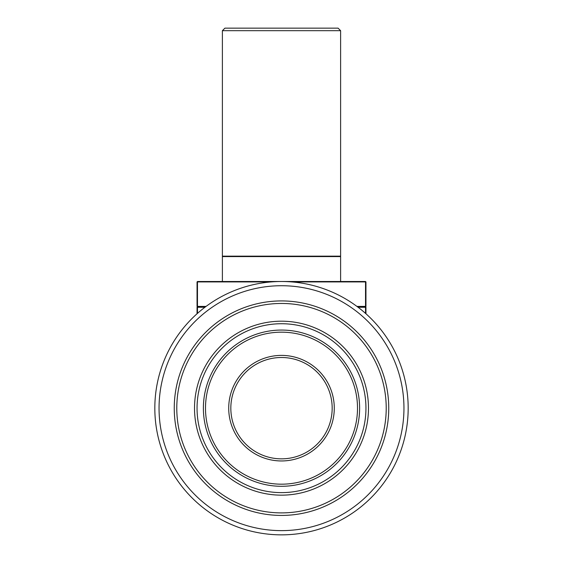 <?xml version="1.0" encoding="UTF-8"?>
<svg xmlns="http://www.w3.org/2000/svg" width="563" height="563" viewBox="0 0 563 563"><rect width="100%" height="100%" fill="white"/><g stroke="black" fill="none" stroke-linecap="round" stroke-linejoin="round"><path stroke-width="0.84" d="M281.5 281.5A126.675 126.675 0 0 1 408.175 408.175A126.675 126.675 0 0 1 281.5 534.85A126.675 126.675 0 0 1 154.825 408.175A126.675 126.675 0 0 1 281.5 281.5M281.5 285.722A122.453 122.453 0 0 1 403.952 408.175A122.453 122.453 0 0 1 281.5 530.627A122.453 122.453 0 0 1 159.047 408.175A122.453 122.453 0 0 1 281.5 285.722M281.5 300.923A107.252 107.252 0 0 1 388.751 408.175A107.252 107.252 0 0 1 281.5 515.426A107.252 107.252 0 0 1 174.248 408.175A107.252 107.252 0 0 1 281.5 300.923M281.5 303.457A104.718 104.718 0 0 1 386.218 408.175A104.718 104.718 0 0 1 281.5 512.893A104.718 104.718 0 0 1 176.782 408.175A104.718 104.718 0 0 1 281.5 303.457M281.5 495.159A86.983 86.983 0 0 1 194.516 408.175A86.983 86.983 0 0 1 281.5 321.191A86.983 86.983 0 0 1 368.483 408.175A86.983 86.983 0 0 1 281.5 495.159M281.5 492.625A84.45 84.45 0 0 1 197.05 408.175A84.45 84.45 0 0 1 281.5 323.725A84.45 84.45 0 0 1 365.95 408.175A84.45 84.45 0 0 1 281.5 492.625M281.5 486.291A78.116 78.116 0 0 1 203.384 408.175A78.116 78.116 0 0 1 281.5 330.059A78.116 78.116 0 0 1 359.616 408.175A78.116 78.116 0 0 1 281.5 486.291M281.5 484.18A76.005 76.005 0 0 1 205.495 408.175A76.005 76.005 0 0 1 281.5 332.17A76.005 76.005 0 0 1 357.505 408.175A76.005 76.005 0 0 1 281.5 484.18M281.5 460.956A52.781 52.781 0 0 1 228.719 408.175A52.781 52.781 0 0 1 281.5 355.394A52.781 52.781 0 0 1 334.281 408.175A52.781 52.781 0 0 1 281.5 460.956M281.5 458.845A50.67 50.67 0 0 1 230.83 408.175A50.67 50.67 0 0 1 281.5 357.505A50.67 50.67 0 0 1 332.17 408.175A50.67 50.67 0 0 1 281.5 458.845M357.505 306.835L365.528 306.835L365.95 307.257L365.95 313.76M197.05 313.76L197.05 307.257L197.472 306.835L205.495 306.835M365.528 313.38L365.528 307.257L358.068 307.257M204.932 307.257L197.472 307.257L197.472 313.38M271.169 281.922L197.472 281.922L197.472 307.257L197.05 307.257M206.058 306.413L197.05 306.413L197.05 281.922L197.472 281.5L365.528 281.5L365.95 281.922L365.95 306.413L365.528 307.257L365.95 307.257M222.385 30.683L224.919 28.15L338.082 28.15L340.615 30.683L222.385 30.683L222.385 256.165L340.615 256.165L340.615 30.683M222.807 256.165L222.385 256.587L222.385 281.5M340.193 256.165L340.615 256.587L222.385 256.587M340.615 256.587L340.615 281.5M356.942 306.413L365.528 306.413L365.528 281.922L291.831 281.922M365.95 281.922L365.528 281.5M197.472 281.5L197.05 281.922M365.95 306.413L365.528 306.835M197.472 306.835L197.05 306.413"/></g></svg>
